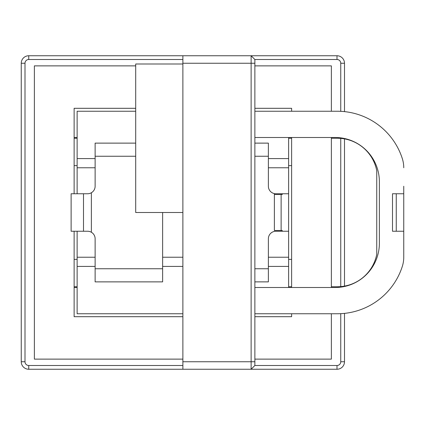 <?xml version="1.0" encoding="UTF-8"?>
<svg xmlns="http://www.w3.org/2000/svg" width="425" height="425" viewBox="0 0 425 425"><rect width="100%" height="100%" fill="white"/><g stroke="black" fill="none" stroke-linecap="round" stroke-linejoin="round"><path stroke-width="0.64" d="M274.375 230.499L282.248 230.499L282.248 231.248L282.248 230.499L274.375 230.499L274.375 194.501L282.248 194.501L282.248 193.752L282.248 194.501L274.375 194.501L274.375 193.598L274.375 230.499M83.502 193.752L83.502 231.248L83.502 193.752M77.127 138.252L74.125 138.252L77.127 138.252M74.125 286.748L77.127 286.748L74.125 286.748M91.375 192.743L91.375 232.257L91.375 192.743M182.877 59.5L28.751 59.5L28.751 55.749L336.998 55.749L336.998 59.5L254.873 59.5L254.873 365.5L336.998 365.5A3.751 3.751 0 0 0 340.749 361.749L340.749 313.666M28.751 55.749A7.501 7.501 0 0 0 21.25 63.251L21.25 361.749A7.501 7.501 0 0 0 28.751 369.251L182.877 369.251L182.877 55.749M28.751 59.5A3.751 3.751 0 0 0 25.001 63.251L25.001 361.749A3.751 3.751 0 0 0 28.751 365.5L182.877 365.5M340.749 111.334L340.749 63.251A3.751 3.751 0 0 0 336.998 59.5M344.5 111.621L344.5 63.251A7.501 7.501 0 0 0 336.998 55.749M344.5 138.89L344.5 286.11M344.5 313.379L344.5 361.749L340.749 361.749M95.126 186.251L95.126 167.763L77.127 167.763L77.127 193.752L87.624 193.752A7.501 7.501 0 0 0 95.126 186.251M135.702 143.124L95.126 143.124L95.126 167.763M344.5 361.749A7.501 7.501 0 0 1 336.998 369.251L251.127 369.251L254.873 365.5M340.749 286.609L340.749 138.391M74.125 287.502L77.127 287.502M77.127 137.498L74.125 137.498M77.127 193.752L71.124 193.752L71.124 231.248L77.127 231.248L77.127 313.751L182.877 313.751M182.877 266.417L162.626 266.417L162.626 281.876L95.126 281.876L95.126 238.749A7.501 7.501 0 0 0 87.624 231.248L77.127 231.248M162.626 212.5L162.626 266.417M288.623 137.498L288.623 266.417L268.377 266.417L268.377 281.876L254.873 281.876M288.623 231.248L275.873 231.248A7.501 7.501 0 0 0 268.377 238.749L268.377 266.417M281.127 230.499L281.127 194.501M288.623 266.417L288.623 287.502M288.623 167.763L268.377 167.763L268.377 186.251A7.501 7.501 0 0 0 275.873 193.752L288.623 193.752M268.377 167.763L268.377 143.124L254.873 143.124M135.702 111.249L77.127 111.249L77.127 167.763M254.873 108.306L291.624 108.306L291.624 111.249M291.624 137.498L291.624 287.502M291.624 313.751L291.624 316.694L254.873 316.694M254.873 359.125L331.373 359.125L331.373 313.751M254.873 65.875L331.373 65.875L331.373 111.249M331.373 137.498L331.373 287.502M182.877 316.694L74.125 316.694L74.125 231.248M74.125 193.752L74.125 108.306L135.702 108.306M135.702 65.875L34.377 65.875L34.377 359.125L182.877 359.125M288.623 286.748L291.624 286.748M331.373 286.748L337.376 286.748A40.115 40.115 0 0 0 376.752 254.299L376.752 170.701A40.115 40.115 0 0 0 337.376 138.252L331.373 138.252M291.624 138.252L288.623 138.252M396.249 231.248L396.249 193.752M254.873 59.5L251.127 55.749L251.127 369.251L182.877 369.251M403.75 238.749L403.75 257.237L403.75 231.248L392.498 231.248L392.498 193.752L403.75 193.752L403.75 257.237A30 30 0 0 1 402.31 266.417A68.207 68.207 0 0 1 337.376 313.751L254.873 313.751M403.75 193.752L403.75 186.251M403.75 167.763A30 30 0 0 0 402.31 158.583A30 30 0 0 1 403.75 167.763A30 30 0 0 0 402.31 158.583A68.207 68.207 0 0 0 337.376 111.249L254.873 111.249M254.873 287.502L335.123 287.502A44.248 44.248 0 0 0 379.376 243.249L379.376 181.751A44.248 44.248 0 0 0 335.123 137.498L254.873 137.498M182.877 64L135.702 64L135.702 212.5L182.877 212.5M25.001 63.251L21.25 63.251M344.5 63.251L340.749 63.251M25.001 361.749L21.25 361.749M28.751 365.5L28.751 369.251M336.998 369.251L336.998 365.5M288.623 158.583L268.377 158.583M182.877 257.237L162.626 257.237M288.623 257.237L268.377 257.237M95.126 158.583L77.127 158.583M95.126 266.417L77.127 266.417M95.126 257.237L77.127 257.237M182.877 361.749L254.873 361.749M254.873 63.251L182.877 63.251M135.702 156.251L95.126 156.251L135.702 156.251M162.626 268.749L95.126 268.749L162.626 268.749M268.377 156.251L254.873 156.251L268.377 156.251M268.377 268.749L254.873 268.749L268.377 268.749M291.624 165.623L288.623 165.623M291.624 259.377L288.623 259.377M74.125 259.377L77.127 259.377M74.125 165.623L77.127 165.623"/></g></svg>
